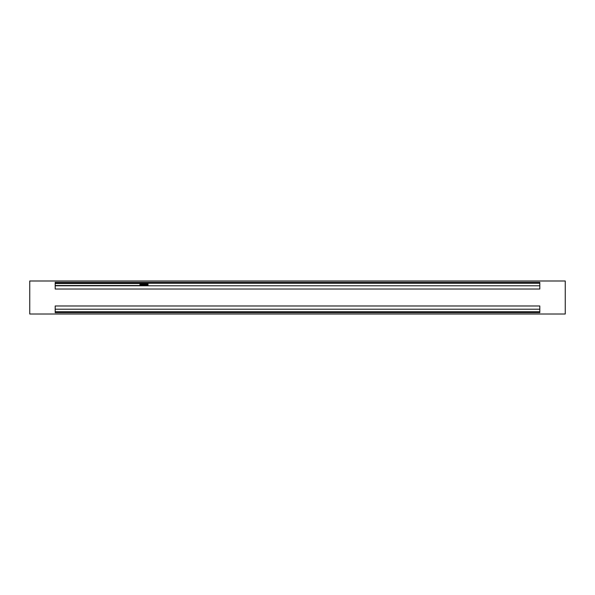 <?xml version="1.0" encoding="UTF-8"?>
<svg xmlns="http://www.w3.org/2000/svg" width="595" height="595" viewBox="0 0 595 595"><rect width="100%" height="100%" fill="white"/><g stroke="black" fill="none" stroke-linecap="round" stroke-linejoin="round"><path stroke-width="0.89" d="M147.999 284.157L148.006 284.603L147.999 284.157M139.966 284.157L139.974 285.541L139.966 284.157M147.991 284.916L147.999 285.362L147.991 284.916M55.186 285.541L139.974 285.541M55.186 283.532L139.974 283.532M55.186 312.673L55.186 305.979L539.814 305.979L539.814 312.673L539.814 311.721L55.186 311.721L55.186 312.673L539.814 312.673M539.814 282.328L539.814 289.021L55.186 289.021L55.186 282.328L539.814 282.328L539.814 283.279L55.186 283.279L55.186 282.328M29.75 280.989L29.75 314.011L565.25 314.011L565.25 280.989L29.75 280.989M55.186 309.214L539.814 309.214M55.186 285.786L539.814 285.786M147.999 285.362L139.966 285.362M147.999 284.47L139.966 284.47M148.006 283.711L139.981 283.711"/></g></svg>
